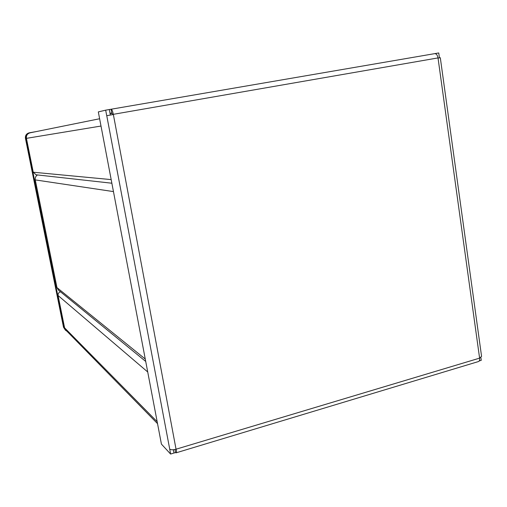 <?xml version="1.0" encoding="UTF-8"?>
<svg xmlns="http://www.w3.org/2000/svg" width="507" height="507" viewBox="0 0 507 507"><rect width="100%" height="100%" fill="white"/><g stroke="black" fill="none" stroke-linecap="round" stroke-linejoin="round"><path stroke-width="0.76" d="M63.508 327.237L65.454 330.215L63.508 327.237L25.445 138.36C25.147 135.527 26.358 133.696 29.076 132.866L29.729 132.733C27.004 133.563 25.787 135.407 26.079 138.253L25.445 138.36M64.313 328.054L26.079 138.253M29.729 132.733L36.067 131.617M65.454 330.215L66.899 331.191M111.87 183.223L36.048 174.782L33.247 172.228L26.427 138.354C26.136 135.502 27.353 133.664 30.084 132.828L99.619 118.746M157.544 423.662L65.733 330L64.585 327.833L58.083 295.524C57.899 293.661 58.711 292.425 60.517 291.81M145.724 361.447L58.501 290.162L56.968 287.608L35.281 179.909C34.97 177.786 35.705 176.132 37.493 174.94M110.044 113.283L109.316 109.531L111.058 109.233L111.762 112.985L110.025 113.283M110.089 113.612L112.091 113.264M435.969 53.951L435.9 53.444L434.778 53.634M113.327 114.322L438.016 57.918L479.603 358.138L176.043 449.208L113.327 114.322C112.643 111.096 111.908 109.398 111.115 109.22L111.058 109.233M112.503 114.658L111.762 112.985M480.87 357.492L481.257 360.325L479.223 360.94M435.982 53.957L435.912 53.438L438.751 52.95L439.423 57.849M173.977 452.998L173.362 449.734M173.381 449.728L174.002 453.024L175.599 452.542L176.03 452.846C176.563 452.789 176.639 451.617 176.24 449.329M175.023 449.475L175.599 452.542M176.043 449.208C173.007 450.001 170.897 449.956 169.712 449.094L170.606 454.05L161.422 444.107L98.32 111.908L105.671 110.158L106.724 115.71L113.181 114.544M110.355 115.038L109.316 109.531L105.671 110.158M170.606 454.05L173.983 453.03M176.24 452.783L478.171 361.643C479.33 361.383 479.812 360.217 479.603 358.138M479.717 357.948L481.574 356.383L440.304 57.716L438.181 58.064M438.016 57.918C437.452 55.06 436.343 53.641 434.676 53.647L111.134 109.22L434.676 53.647M26.427 138.354L101.007 126.04M64.585 327.833L157.176 421.729M58.083 295.524L147.727 371.986M33.247 172.228L111.179 179.605M56.968 287.608L145.268 359.045M35.281 179.909L113.46 191.595M169.712 449.094L106.762 115.704"/></g></svg>
